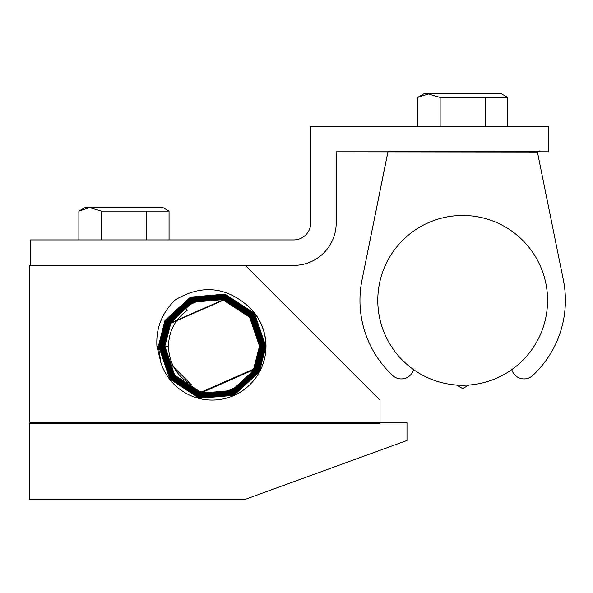 <?xml version="1.0" encoding="UTF-8"?>
<svg xmlns="http://www.w3.org/2000/svg" width="593" height="593" viewBox="0 0 593 593"><rect width="100%" height="100%" fill="white"/><g stroke="black" fill="none" stroke-linecap="round" stroke-linejoin="round"><path stroke-width="0.89" d="M29.65 423.365L31.77 422.794L380.039 422.794L380.039 423.365L29.65 423.365L29.65 499.343L245.272 499.343L406.991 440.48L406.991 422.794L380.039 422.794L380.039 400.156L245.272 265.39L29.65 265.39L29.65 422.223L380.039 422.223M289.881 483.11L295.959 480.893M313.489 474.511L314.194 474.252M280.949 486.356L278.132 487.379M273.603 489.032L272.78 489.329M312.051 475.037L306.196 477.165M276.931 487.817L275.841 488.217M366 455.402L365.414 455.609M362.093 456.825L360.403 457.433M385.213 448.404L384.123 448.805M346.416 462.525L347.001 462.318M386.125 448.078L360.618 457.359M356.912 458.708L353.561 459.931M350.886 460.902L349.952 461.243M348.914 461.621L346.823 462.377M290.874 482.746L291.341 482.576M299.465 479.618L296.96 480.53M31.77 422.794L29.65 422.223M245.71 304.15A53.83 53.83 0 0 1 207.172 399.845A53.83 53.83 0 0 1 160.97 362.886L156.937 346.356C155.818 328.381 161.889 312.926 175.143 299.984C200.249 284.944 223.769 286.337 245.71 304.15C258.896 315.202 265.634 329.285 265.923 346.394L259.311 372.004L233.79 395.368L199.226 398.288L169.746 378.964L158.65 346.112L165.232 320.613L190.635 297.352L225.043 294.447L254.397 313.682L265.442 346.394L258.889 371.774L233.605 394.931L199.344 397.821L170.124 378.668L159.124 346.112L165.655 320.843L190.82 297.79L224.925 294.914L254.019 313.979L264.967 346.394L258.466 371.544L233.412 394.486L199.47 397.354L170.502 378.371L159.606 346.112L166.077 321.072L191.013 298.235L224.799 295.373L253.641 314.275L264.485 346.394L258.044 371.314L233.219 394.048L199.589 396.895L170.88 378.075L160.088 346.112L166.492 321.302L191.205 298.672L224.68 295.84L253.263 314.572L264.004 346.394L257.629 371.085L233.034 393.611L199.715 396.428L171.258 377.778L160.562 346.112L166.915 321.532L191.398 299.109L224.562 296.3L252.885 314.868L263.529 346.394L257.206 370.855L232.841 393.166L199.834 395.968L171.629 377.482L161.044 346.112L167.337 321.762L191.591 299.554L224.436 296.767L252.514 315.165L263.047 346.394L256.784 370.625L232.649 392.722L199.952 395.501L172.007 377.185L161.526 346.112L167.76 321.992L191.776 299.999L224.31 297.226L252.136 315.461L262.566 346.394L256.361 370.395L232.456 392.284L200.078 395.042L172.385 376.889L162 346.112L168.175 322.221L191.969 300.436L224.191 297.693L251.758 315.758L262.084 346.394L255.946 370.165L232.271 391.847L200.204 394.575L172.763 376.592L162.482 346.112L168.597 322.451L192.154 300.873L224.065 298.16L251.38 316.054L261.609 346.394L255.524 369.936L232.078 391.402L200.323 394.115L173.141 376.296L162.964 346.112L169.02 322.681L192.347 301.318L223.946 298.62L251.002 316.351L261.128 346.394L255.101 369.706L231.885 390.965L200.449 393.648L173.512 375.999L163.438 346.112L169.442 322.911L192.54 301.755L223.82 299.087L250.631 316.647L260.646 346.394L254.679 369.476L231.7 390.52L200.575 393.189L173.89 375.703L163.92 346.112L169.857 323.141L192.725 302.2L223.694 299.547L250.253 316.951L260.171 346.394L254.264 369.246L200.701 392.722L174.268 375.406L164.402 346.112L170.28 323.37L223.568 300.006L249.875 317.248L259.69 346.394L253.841 369.016L200.819 392.262L174.638 375.11L164.884 346.112L170.702 323.6L185.327 307.53A47.114 47.114 0 0 1 253.515 368.839A47.114 47.114 0 0 1 167.359 360.826L191.257 384.649C176.699 376.051 169.094 363.287 168.449 346.364C168.805 331.272 175.076 319.256 187.255 310.324L185.327 307.53M160.97 362.886L158.361 346.394L164.98 320.472L190.457 297.115L224.984 294.135L254.486 313.341L265.731 346.112L259.141 371.915L233.775 395.16L199.411 398.133L170.028 379.016L158.842 346.394L165.403 320.702L190.649 297.56L224.858 294.602L254.115 313.638L265.249 346.112L258.718 371.685L233.59 394.723L199.53 397.666L170.406 378.719L159.324 346.394L165.825 320.932L190.842 297.997L224.74 295.069L253.737 313.934L264.767 346.112L258.296 371.455L233.397 394.286L199.648 397.199L170.784 378.423L159.799 346.394L166.248 321.161L191.028 298.435L224.621 295.529L253.359 314.231L264.293 346.112L257.873 371.225L233.205 393.841L199.774 396.739L171.162 378.126L160.28 346.394L166.663 321.391L191.22 298.879L224.495 295.996L252.981 314.527L263.811 346.112L257.451 370.996L233.012 393.404L199.893 396.272L171.54 377.83L160.762 346.394L167.085 321.621L191.413 299.324L224.376 296.456L252.603 314.824L263.329 346.112L257.036 370.758L232.819 392.959L200.019 395.813L171.918 377.533L161.237 346.394L167.508 321.851L191.606 299.761L224.25 296.923L252.225 315.12L262.855 346.112L256.613 370.529L232.634 392.514L200.137 395.346L172.289 377.237L161.719 346.394L167.93 322.081L191.791 300.206L224.132 297.382L251.855 315.417L262.373 346.112L256.191 370.299L232.441 392.077L200.264 394.886L172.667 376.94L162.2 346.394L168.345 322.31L191.984 300.644L224.006 297.849L251.476 315.713L261.891 346.112L255.768 370.069L232.256 391.639L200.382 394.419L173.045 376.644L162.675 346.394L168.768 322.54L192.176 301.081L223.887 298.316L251.098 316.01L261.417 346.112L255.353 369.839L232.063 391.195L200.508 393.96L173.423 376.34L163.157 346.394L169.19 322.77L192.362 301.526L223.761 298.776L250.72 316.306L260.935 346.112L254.931 369.609L231.87 390.757L200.634 393.493L173.801 376.044L163.638 346.394L169.613 323L192.555 301.963L223.635 299.243L250.342 316.603L260.453 346.112L254.508 369.38L200.753 393.033L174.172 375.747L164.113 346.394L170.028 323.229L223.517 299.702L249.972 316.899L259.971 346.112L254.086 369.15L200.879 392.566L174.55 375.451L164.595 346.394L170.45 323.459L223.391 300.162L249.594 317.196L259.497 346.112L253.671 368.92C235.873 405.278 177.285 398.792 167.359 360.826M187.077 310.45L185.157 307.522M29.65 287.101L29.65 289.162M135.137 265.39L144.136 265.39M468.833 385.035L462.681 388.585L456.521 385.035M421.979 225.866A84.888 84.888 0 0 0 388.178 341.064A84.888 84.888 0 0 0 503.375 374.865A84.888 84.888 0 0 0 537.176 259.667A84.888 84.888 0 0 0 421.979 225.866M293.743 265.39L245.272 265.39L293.743 265.39A42.444 42.444 0 0 0 336.194 222.946A42.444 42.444 0 0 1 293.743 265.39A42.444 42.444 0 0 0 336.194 222.946A42.444 42.444 0 0 1 293.743 265.39M387.978 151.808L336.194 151.808L336.194 222.946L336.194 151.808L336.194 222.946L336.194 151.808L537.428 152.045L563.35 279.97A102.715 102.715 0 0 1 532.729 375.488A12.735 12.735 0 0 1 511.789 369.609A12.735 12.735 0 0 0 532.729 375.488A12.735 12.735 0 0 1 524.049 378.912A12.735 12.735 0 0 0 532.729 375.488A102.715 102.715 0 0 0 563.35 279.97A102.715 102.715 0 0 1 532.729 375.488A102.715 102.715 0 0 0 563.35 279.97L537.428 152.045L387.978 151.808L537.384 151.578L539.704 150.956L539.704 151.808L548.421 151.808L539.704 151.808L539.704 150.956L536.532 151.808L537.428 152.045L563.35 279.97L537.428 152.045L536.532 151.808L539.704 150.956L536.532 151.808L387.978 151.578L362.004 279.97L387.978 151.808M30.584 265.39L30.584 239.928L293.743 239.928A16.975 16.975 0 0 0 310.725 222.946L310.725 126.339L548.421 126.339L548.421 151.808L548.421 126.339L548.421 151.808L548.421 126.339L310.725 126.339L310.725 222.946A16.975 16.975 0 0 1 293.743 239.928L30.584 239.928L30.584 265.39M413.573 369.609A12.735 12.735 0 0 1 392.625 375.488A102.715 102.715 0 0 1 362.004 279.97A102.715 102.715 0 0 0 392.625 375.488A12.735 12.735 0 0 0 413.573 369.609A12.735 12.735 0 0 1 401.305 378.912A12.735 12.735 0 0 0 413.573 369.609M507.771 126.339L507.771 97.445L501.211 93.657L428.858 93.657L501.211 93.657L507.771 97.445L501.211 93.657L507.771 97.445L485.222 97.445L507.771 97.445L507.771 126.339M428.398 93.961L417.591 97.445L424.143 93.657L428.858 93.657L424.143 93.657L417.591 97.445L417.591 126.339L417.591 97.445L428.398 93.961L440.132 97.445L485.222 97.445L485.222 126.339L485.222 97.445L440.132 97.445L440.132 126.339L440.132 97.445L428.398 93.961M78.876 239.928L78.876 211.108L85.577 207.239L162.349 207.239L85.577 207.239L78.876 211.108L89.684 207.632L101.418 211.108L169.057 211.108L146.508 211.108L146.508 239.928L146.508 211.108L101.418 211.108L101.418 239.928L101.418 211.108L89.684 207.632L78.876 211.108L78.876 239.928M169.057 239.928L169.057 211.108L162.349 207.239L169.057 211.108L162.349 207.239L169.057 211.108L169.057 239.928M168.449 346.475L164.876 346.386M158.361 346.394L156.937 346.356"/></g></svg>
